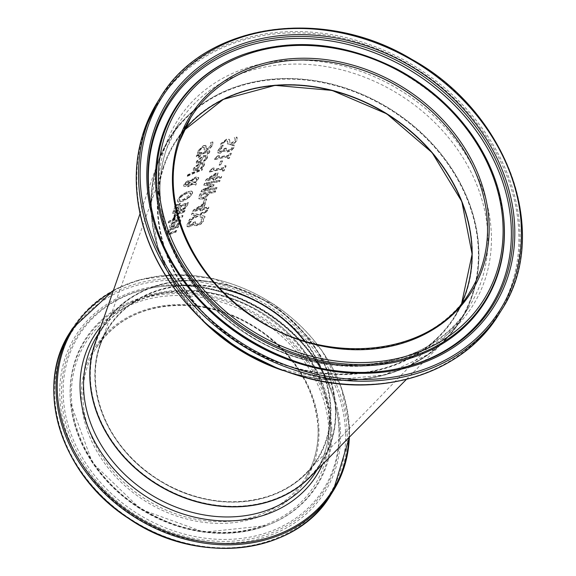<?xml version="1.0" encoding="UTF-8"?>
<svg xmlns="http://www.w3.org/2000/svg" width="576" height="576" viewBox="0 0 576 576"><rect width="100%" height="100%" fill="white"/><g stroke="black" fill="none" stroke-linecap="round" stroke-linejoin="round"><path stroke-width="0.43" stroke-dasharray="2.88 2.16" d="M195.48 221.803A141.739 117.23 31.9 0 0 193.781 222.142L190.188 225.173L188.77 225.022L188.957 225.389L188.813 223.92L189.886 222.372L190.073 222.739L191.362 221.465A141.689 117.18 31.9 0 0 189.23 221.983L187.222 224.827L187.193 226.721L189.598 226.944L193.781 224.366A140.882 116.518 -148.1 0 1 193.932 224.338L194.364 225.497L196.942 225.684L200.844 224.266L203.328 221.602L203.494 218.995A141.746 117.23 31.9 0 0 201.254 219.312L201.528 221.767L200.016 223.416L197.352 224.345L195.358 224.143L195.25 222.372L195.48 221.803L195.667 222.17A141.307 116.87 31.9 0 0 193.968 222.502L190.375 225.533L188.957 225.389L189 224.287L190.073 222.739M189.886 222.372L191.174 221.105A142.121 117.54 31.9 0 0 189.043 221.616L187.034 224.46L187.006 226.354L189.41 226.577L193.594 224.006A141.314 116.87 -148.1 0 1 193.745 223.978L194.177 225.13L196.754 225.317L200.65 223.898L203.141 221.234L203.299 218.628A142.178 117.59 31.9 0 0 201.067 218.945L201.341 221.4L199.829 223.049L197.165 223.978L195.17 223.776L195.358 224.143L195.667 222.17M194.04 225.137L194.364 225.497L194.04 225.137M187.049 226.512L186.862 226.145L187.049 226.512M203.299 218.628L203.494 218.995M201.067 218.945L201.254 219.312M199.829 223.049L200.016 223.416M193.781 222.142L193.968 222.502M193.745 223.978L193.932 224.338M193.594 224.006L193.781 224.366M189.043 221.616L189.23 221.983M191.174 221.105L191.362 221.465M191.146 221.184L191.333 221.551M212.782 141.862A159.948 132.286 31.9 0 0 210.398 142.718L211.097 143.806L210.917 145.231L207.605 148.327L205.963 147.931L205.531 145.224L203.292 145.642L197.978 150.804L197.618 153.367A158.573 131.148 -148.1 0 1 199.793 152.366L199.505 150.156L202.522 147.11L204.134 147.492L204.134 149.803L204.746 150.214L206.734 149.825L210.132 147.816L212.53 144.756L212.969 142.229A159.516 131.926 31.9 0 0 210.586 143.078L211.154 143.791L211.104 145.598L207.792 148.694L206.143 148.291L206.266 146.743L205.718 145.591L203.479 146.009L198.166 151.171L197.806 153.734A158.134 130.788 -148.1 0 1 199.98 152.734L199.411 151.841L200.016 152.64L199.692 150.523L202.709 147.478L204.322 147.859L204.322 150.17L206.921 150.192L210.319 148.183L212.717 145.123L212.969 142.229M210.398 142.718L210.586 143.078M210.355 142.812L210.542 143.179M206.222 148.68L205.963 147.931L206.222 148.68M206.078 146.376L206.266 146.743M205.531 145.224L206.143 145.951L205.531 145.224M204.257 147.442L204.322 147.859L204.257 147.442M199.793 152.366L199.98 152.734M197.618 153.367L197.806 153.734M206.532 159.278L207.432 157.759L207.619 155.916L203.479 156.002L196.459 161.806L196.704 163.469L199.93 162.814A155.52 128.621 -148.1 0 1 200.902 162.425L203.069 157.234L204.898 156.744L206.035 157.313L205.855 158.292L203.479 161.338A155.549 128.65 -148.1 0 1 205.452 160.632L206.532 159.278L207.439 155.556L203.292 155.635L196.272 161.438L196.704 163.469L196.099 162.778L196.517 163.102L199.742 162.446A155.952 128.981 -148.1 0 1 200.714 162.065L203.069 157.234M198.137 162.173L197.618 161.59L198.137 162.173L197.921 161.1L199.361 159.25L201.715 157.766L200.059 161.734L198.137 162.173M199.872 161.366L197.95 161.806L197.734 160.733L199.174 158.882L201.528 157.406L200.059 161.734M201.528 157.406L201.715 157.766M199.174 158.882L199.361 159.25M202.882 156.866L205.783 156.766L204.732 159.998M204.552 159.638L203.515 161.266M203.328 160.898L203.479 161.338M203.299 160.97A155.981 129.002 -148.1 0 1 205.265 160.272L205.452 160.632M205.265 160.272L206.345 158.918M200.714 162.065L200.902 162.425M209.729 152.179L209.837 151.128L207.144 151.236A157.766 130.486 31.9 0 0 201.305 153.562L201.665 152.712A157.946 130.63 31.9 0 0 200.218 153.338L199.865 154.195A157.766 130.486 31.9 0 0 196.913 155.549L196.38 156.809A157.493 130.255 -148.1 0 1 199.332 155.462L198.367 157.788A156.996 129.845 -148.1 0 1 199.807 157.154L200.779 154.829A157.493 130.255 -148.1 0 1 205.783 152.813L207.785 152.222L208.015 153.043L207.216 154.253A156.996 129.845 -148.1 0 1 208.843 153.684L209.729 152.179L209.65 150.761L208.75 150.415L206.957 150.869A158.198 130.838 31.9 0 0 201.118 153.202L201.305 153.562M201.118 153.202L201.478 152.345L201.665 152.712M201.478 152.345A158.378 130.99 31.9 0 0 200.03 152.978L200.218 153.338M200.03 152.978L199.865 154.195M199.678 153.828A158.198 130.838 31.9 0 0 196.718 155.182L196.913 155.549M196.718 155.182L196.38 156.809M196.193 156.442A157.925 130.615 -148.1 0 1 199.145 155.095L199.332 155.462M199.145 155.095L198.367 157.788M198.18 157.421A157.428 130.205 -148.1 0 1 199.62 156.794L200.592 154.462A157.925 130.615 -148.1 0 1 205.603 152.446L207.598 151.862L207.828 152.683L207.029 153.893A157.428 130.205 -148.1 0 1 208.656 153.324L208.843 153.684M208.656 153.324L209.542 151.819M207.029 153.893L207.216 154.253M207.058 153.821L207.245 154.181M207.785 152.222L208.015 153.043L207.785 152.222M200.592 154.462L200.779 154.829M199.62 156.794L199.807 157.154M203.515 166.514L204.408 164.995L204.602 163.152L200.455 163.238C195.89 165.622 193.55 167.558 193.442 169.049L193.687 170.712L196.913 170.05A153.965 127.339 -148.1 0 1 197.878 169.668L200.045 164.47L201.881 163.98L203.011 164.549L202.831 165.528L200.462 168.574A153.994 127.361 -148.1 0 1 202.428 167.868L203.515 166.514L204.415 162.792L200.268 162.871L193.255 168.682L193.687 170.712L193.082 170.021L193.5 170.345L196.726 169.682A154.397 127.692 -148.1 0 1 197.69 169.301L200.045 164.47M195.12 169.416L194.594 168.833L195.12 169.416L194.897 168.343L196.344 166.493L198.691 165.01L197.042 168.977L195.12 169.416M196.855 168.61L194.933 169.049L194.71 167.976L196.157 166.126L198.504 164.642L197.042 168.977M198.504 164.642L198.691 165.01M196.157 166.126L196.344 166.493M199.858 164.11L202.766 164.002L201.715 167.242M201.528 166.874L200.491 168.502M200.304 168.134L200.462 168.574M200.275 168.206A154.426 127.721 -148.1 0 1 202.241 167.508L202.428 167.868M202.241 167.508L203.328 166.154M197.69 169.301L197.878 169.668M196.258 183.197L194.774 182.556L198.403 178.69L198.526 177.235L195.48 177.084L190.62 180.576L188.1 180.576L185.638 182.275L183.845 184.716L183.622 185.645L184.082 186.242L187.646 184.68L189.85 182.47L192.269 183.456L188.172 185.234L187.625 186.545A151.006 124.891 -148.1 0 1 188.525 186.163L193.018 183.787L195.545 184.918L196.445 183.564L194.962 182.916L198.59 179.05L198.713 177.595L195.667 177.451L190.807 180.936L188.287 180.936L185.825 182.642L184.032 185.083L183.881 186.314L185.796 186.278L190.037 182.837L192.456 183.816L188.359 185.594L187.805 186.912A150.574 124.531 -148.1 0 1 188.712 186.53L193.205 184.154L195.725 185.285L196.445 183.564M195.545 184.918L195.725 185.285M194.774 182.556L194.962 182.916M190.62 180.576L190.807 180.936M185.638 182.275L185.825 182.642M193.018 183.787L193.205 184.154M187.625 186.545L187.805 186.912M188.172 185.234L188.359 185.594M192.269 183.456L192.456 183.816M189.85 182.47L190.037 182.837M191.016 180.936L194.443 178.646L196.438 178.38L196.682 179.597L194.177 182.282L191.016 180.936L191.203 181.303L194.63 179.014L196.956 179.021L196.87 179.964L194.364 182.642L191.203 181.303M194.177 182.282L194.364 182.642M188.604 181.627L189.446 182.117L187.906 183.614L186.336 184.514L185.004 184.111L187.466 181.93L188.604 181.627L189.634 182.484L186.523 184.882L185.191 184.478L187.654 182.297L188.791 181.994M187.906 183.614L188.093 183.974M184.961 184.622L185.004 184.111L184.961 184.622M189.446 182.117L189.634 182.484M187.394 176.378A153.41 126.878 -148.1 0 1 201.96 170.345L202.493 169.085A153.684 127.109 31.9 0 0 187.92 175.111L187.394 176.378L187.207 176.011A153.842 127.238 -148.1 0 1 201.78 169.985L202.306 168.718A154.116 127.462 31.9 0 0 187.733 174.744L187.92 175.111M202.306 168.718L202.493 169.085M187.733 174.744L187.207 176.011M201.78 169.985L201.96 170.345M184.673 208.577L187.034 205.294L188.237 202.421A146.88 121.478 31.9 0 0 174.298 208.217L172.649 213.235L174.73 213.084L178.265 210.377A145.829 120.607 -148.1 0 1 178.33 210.348L178.531 210.996L179.834 211.176L184.673 208.577L184.86 208.937L187.222 205.654L188.424 202.788A146.448 121.126 31.9 0 0 174.485 208.584L172.85 213.631L172.649 213.235L174.917 213.451L178.452 210.744A145.397 120.254 -148.1 0 1 178.517 210.715L178.949 211.514L179.784 211.579L184.86 208.937M188.237 202.421L188.424 202.788M174.298 208.217L174.485 208.584M178.33 210.348L178.517 210.715M178.265 210.377L178.452 210.744M180.842 206.338A146.599 121.248 -148.1 0 1 186.055 204.322L184.054 207.886L181.692 209.39L179.842 209.448L181.03 206.705A146.167 120.888 -148.1 0 1 186.242 204.689L184.241 208.253L181.879 209.75L180.029 209.815L181.03 206.705M179.842 209.448L180.036 209.83L179.842 209.448M186.055 204.322L186.242 204.689M184.054 207.886L184.241 208.253M175.284 208.807A146.599 121.248 -148.1 0 1 179.294 206.986L177.566 210.233L175.565 211.579L174.348 211.73L175.471 209.174A146.167 120.888 -148.1 0 1 179.482 207.353L177.754 210.593L175.752 211.946L174.535 212.098L175.471 209.174M174.348 211.73L174.535 212.098L174.348 211.73M179.294 206.986L179.482 207.353M177.862 199.922L177.66 201.766L178.351 202.27L183.161 201.11L189.094 197.806L192.391 193.896L192.658 192.247L191.786 191.354L186.847 192.262L181.037 195.818L177.862 199.922L177.674 199.555L177.473 201.398L178.351 202.27M179.906 200.729L179.1 200.002L179.719 200.362L179.23 198.806L181.57 195.926L186.084 193.284L190.656 192.902L190.548 194.119L183.557 199.361L179.719 200.362L179.906 200.729L179.417 199.174L181.757 196.294L186.271 193.651L190.843 193.27L190.735 194.479L188.698 196.942L185.623 198.871L179.906 200.729M178.164 201.902L182.974 200.743L188.906 197.446L192.204 193.536L192.47 191.88L191.599 190.994L186.667 191.894L180.85 195.451L181.037 195.818M180.85 195.451L177.674 199.555M182.282 216.677L182.808 215.41A144.094 119.174 31.9 0 0 172.282 219.622L171.756 220.882A143.827 118.951 -148.1 0 1 182.282 216.677L182.47 217.037L182.995 215.777A143.662 118.814 31.9 0 0 172.469 219.982L171.943 221.249A143.388 118.591 -148.1 0 1 182.47 217.037M171.756 220.882L171.943 221.249M182.808 215.41L182.995 215.777M172.282 219.622L172.469 219.982M175.226 205.668L174.6 207.166L180.022 204.386L180.403 203.472L175.226 205.668L175.032 205.301L174.6 207.166M174.413 206.798L179.834 204.019L180.216 203.112L175.032 205.301M180.216 203.112L180.403 203.472M179.834 204.019L180.022 204.386M180.576 222.07L180.778 220.226L176.645 220.334L169.646 226.195L169.891 227.851L173.102 227.153A141.718 117.209 -148.1 0 1 174.067 226.764L176.234 221.566L178.056 221.069L179.186 221.63L179.006 222.61L176.638 225.655A141.746 117.23 -148.1 0 1 178.603 224.942L180.576 222.07L180.59 219.866L176.458 219.974C171.929 222.372 169.596 224.323 169.459 225.828L169.891 227.851L169.294 227.167L172.915 226.793A142.15 117.562 -148.1 0 1 173.88 226.404L174.067 226.764M173.88 226.404L176.234 221.566M176.047 221.206L178.942 221.083L178.819 222.242L176.45 225.295A142.178 117.59 -148.1 0 1 178.416 224.582L180.396 221.702M178.416 224.582L178.603 224.942M176.45 225.295L176.638 225.655M176.486 225.223L176.666 225.583M177.703 223.956L177.89 224.316M172.354 223.25L174.694 221.753L173.045 225.713L170.798 225.965L171.317 226.541L171.101 225.475L172.541 223.618L174.881 222.113L173.232 226.08L171.317 226.541L171.13 226.174L170.914 225.108L172.354 223.25L172.541 223.618M173.045 225.713L173.232 226.08M174.694 221.753L174.881 222.113M172.944 218.952A143.878 118.994 -148.1 0 1 174.751 218.146L177.026 214.942A144.461 119.477 -148.1 0 1 184.55 212.054L185.076 210.794A144.734 119.7 31.9 0 0 174.542 214.992L174.017 216.259A144.461 119.477 -148.1 0 1 175.558 215.575L172.944 218.952L172.757 218.585A144.31 119.354 -148.1 0 1 174.564 217.778L174.773 218.081M174.586 217.714L176.839 214.574A144.893 119.837 -148.1 0 1 184.363 211.694L184.889 210.427L185.076 210.794M184.363 211.694L184.55 212.054M184.889 210.427A145.166 120.06 31.9 0 0 174.355 214.625L174.542 214.992M174.355 214.625L174.017 216.259M176.839 214.574L177.026 214.942M173.83 215.892A144.893 119.837 -148.1 0 1 175.37 215.208L175.558 215.575M175.37 215.208L172.757 218.585M174.564 217.778L174.751 218.146M176.026 231.66L176.558 230.393A140.882 116.518 31.9 0 0 170.496 232.682L168.264 233.424L167.983 232.589L170.05 230.09A141.602 117.115 -148.1 0 1 177.962 227.03L178.488 225.77A141.869 117.338 31.9 0 0 167.962 229.99L167.436 231.257A141.602 117.115 -148.1 0 1 168.581 230.738L166.198 233.669L166.082 234.662L169.142 234.288A140.609 116.294 -148.1 0 1 176.026 231.66L176.213 232.02L176.738 230.76A140.443 116.158 31.9 0 0 170.683 233.05L168.451 233.791L168.17 232.956L170.237 230.458A141.17 116.755 -148.1 0 1 178.142 227.398L178.675 226.13A141.437 116.978 31.9 0 0 168.149 230.357L167.623 231.624A141.17 116.755 -148.1 0 1 168.768 231.098L166.385 234.036L166.27 235.03L169.33 234.655A140.177 115.934 -148.1 0 1 176.213 232.02M176.558 230.393L176.738 230.76M168.581 230.738L168.768 231.098M167.436 231.257L167.623 231.624M168.451 233.791L167.983 232.589L168.451 233.791M167.962 229.99L168.149 230.357M170.05 230.09L170.237 230.458M178.488 225.77L178.675 226.13M177.962 227.03L178.142 227.398M168.43 223.006A143.374 118.577 -148.1 0 1 170.201 222.134L170.798 220.702A143.683 118.829 31.9 0 0 169.027 221.566L168.43 223.006L168.235 222.638A143.806 118.937 -148.1 0 1 170.014 221.767L170.611 220.334A144.115 119.189 31.9 0 0 168.833 221.198L169.027 221.566M170.611 220.334L170.798 220.702M168.833 221.198L168.235 222.638M170.014 221.767L170.201 222.134M224.518 148.435L224.518 149.242L221.119 151.848L219.708 151.711L219.564 150.242L220.637 148.694L220.824 149.054L222.113 147.78A157.5 130.262 31.9 0 0 219.989 148.313L217.98 151.157L217.944 153.043L220.349 153.252L224.51 150.653A156.694 129.593 -148.1 0 1 224.662 150.624L225.094 151.769L227.65 151.927L231.53 150.458L234.007 147.78L234.173 145.188A157.558 130.313 31.9 0 0 231.955 145.534L232.222 147.967L230.717 149.623L228.067 150.595L226.08 150.415L226.21 148.082A157.55 130.306 31.9 0 0 224.518 148.435L220.939 151.481L219.456 151.25L219.708 151.711L219.751 150.61L220.824 149.054M220.637 148.694L221.89 147.499L222.077 147.866M221.926 147.42A157.932 130.615 31.9 0 0 219.802 147.946L219.989 148.313M219.802 147.946L217.793 150.797L217.944 153.043L217.62 152.474L220.162 152.892L224.323 150.293L224.51 150.653M224.323 150.293A157.126 129.953 -148.1 0 1 224.474 150.257L224.662 150.624M224.474 150.257L225.094 151.769L224.582 151.049L227.462 151.56L231.343 150.091L233.82 147.413L233.986 144.821A157.99 130.666 31.9 0 0 231.768 145.174L232.034 147.6L230.717 149.623M226.21 148.082L226.397 148.442A157.118 129.946 31.9 0 0 224.705 148.795M230.53 149.263L227.88 150.228L225.893 150.048L226.08 150.415L226.397 148.442M231.768 145.174L231.955 145.534M233.986 144.821L234.173 145.188M234.454 143.366L236.966 140.537L237.118 137.434A159.228 131.695 31.9 0 0 234.511 137.858L235.174 138.751L235.202 140.71L231.674 143.381L229.824 142.582L229.882 140.911L229.219 139.529L226.742 139.486L221.047 143.906L220.774 146.635A157.853 130.558 -148.1 0 1 223.157 146.045L222.732 143.554L225.958 140.918L227.772 141.703L227.88 144.223L230.774 144.821L234.454 143.366L234.266 142.999L236.779 140.17L236.93 137.066A159.66 132.048 31.9 0 0 234.324 137.491L234.468 137.952M234.281 137.585L234.986 138.384L235.015 140.342L231.487 143.014L229.637 142.214L229.694 140.544L229.032 139.169L226.555 139.126L220.86 143.546L220.586 146.268A158.285 130.91 -148.1 0 1 222.97 145.678L222.379 144.634L222.545 143.194L225.77 140.558L227.585 141.336L227.491 140.868L227.693 143.856L230.587 144.454L234.266 142.999M229.709 140.018L229.032 139.169L229.709 140.018M229.925 143.021L229.637 142.214L229.925 143.021M220.586 146.268L220.774 146.635M222.97 145.678L223.157 146.045M223.013 145.584L223.2 145.951M229.694 140.544L229.882 140.911M234.324 137.491L234.511 137.858M236.93 137.066L237.118 137.434M220.939 164.477L222.516 160.69A154.778 128.009 31.9 0 0 220.644 161.05L219.067 164.837A153.965 127.339 -148.1 0 1 220.939 164.477L222.703 161.05A154.346 127.656 31.9 0 0 220.831 161.417L219.254 165.204A153.533 126.979 -148.1 0 1 221.126 164.837M219.067 164.837L219.254 165.204M222.516 160.69L222.703 161.05M220.644 161.05L220.831 161.417M227.693 158.602A154.714 127.958 -148.1 0 1 229.291 158.364L231.322 153.475A155.758 128.822 31.9 0 0 229.723 153.72L228.967 155.534A155.369 128.498 31.9 0 0 218.664 157.536L219.42 155.722A155.758 128.822 31.9 0 0 218.038 156.046L215.093 158.638L214.661 159.682A155.095 128.275 -148.1 0 1 228.427 156.823L227.693 158.602L227.498 158.234A155.146 128.318 -148.1 0 1 229.104 157.997L231.134 153.108A156.197 129.182 31.9 0 0 229.536 153.353L228.78 155.167A155.801 128.858 31.9 0 0 218.477 157.169L219.42 155.722M218.477 157.169L218.664 157.536M219.233 155.354A156.197 129.182 31.9 0 0 217.85 155.686L218.038 156.046M217.85 155.686L214.906 158.278L215.093 158.638M228.78 155.167L228.967 155.534M214.906 158.278L214.661 159.682M229.536 153.353L229.723 153.72M214.474 159.314A155.527 128.628 -148.1 0 1 228.24 156.456L228.427 156.823M231.134 153.108L231.322 153.475M228.24 156.456L227.498 158.234M229.104 157.997L229.291 158.364M214.452 177.487A151.222 125.071 31.9 0 0 208.512 178.776L215.856 174.125L214.639 177.854A150.79 124.711 31.9 0 0 208.699 179.136L216.043 174.492L214.639 177.854M215.856 174.125L216.043 174.492M215.086 179.662L215.582 178.474A150.941 124.841 -148.1 0 1 220.954 177.61L221.486 176.321A151.222 125.071 31.9 0 0 216.115 177.178L217.958 172.757A152.172 125.856 31.9 0 0 215.784 173.167L206.122 179.424L205.603 180.655A150.941 124.841 -148.1 0 1 213.919 178.783L213.422 179.971A150.689 124.632 -148.1 0 1 215.086 179.662L215.273 180.029L215.77 178.834A150.509 124.481 -148.1 0 1 221.141 177.984L221.674 176.688A150.79 124.711 31.9 0 0 216.302 177.545L218.146 173.124A151.733 125.496 31.9 0 0 215.971 173.534L206.302 179.784L205.79 181.015A150.509 124.481 -148.1 0 1 214.106 179.143L213.61 180.338A150.257 124.272 -148.1 0 1 215.273 180.029M213.422 179.971L213.61 180.338M215.582 178.474L215.77 178.834M213.919 178.783L214.106 179.143M220.954 177.61L221.141 177.984M205.603 180.655L205.79 181.015M221.486 176.321L221.674 176.688M206.122 179.424L206.302 179.784M216.115 177.178L216.302 177.545M215.784 173.167L215.971 173.534M217.958 172.757L218.146 173.124M208.512 178.776L208.699 179.136M222.48 171.122A152.035 125.741 -148.1 0 1 224.086 170.885L226.123 165.996A153.079 126.605 31.9 0 0 224.518 166.234L223.762 168.048A152.69 126.281 31.9 0 0 213.444 170.035L214.2 168.214A153.079 126.605 31.9 0 0 212.825 168.545L209.873 171.137L209.441 172.174A152.41 126.058 -148.1 0 1 223.222 169.344L222.293 170.755A152.467 126.094 -148.1 0 1 223.898 170.518L225.929 165.629A153.511 126.965 31.9 0 0 224.33 165.866L223.574 167.688A153.122 126.641 31.9 0 0 213.257 169.668L214.2 168.214M213.257 169.668L213.444 170.035M214.02 167.854A153.511 126.965 31.9 0 0 212.638 168.178L212.825 168.545M212.638 168.178L209.686 170.77L209.873 171.137M223.574 167.688L223.762 168.048M209.686 170.77L209.441 172.174M224.33 165.866L224.518 166.234M209.254 171.814A152.849 126.41 -148.1 0 1 223.034 168.977L223.222 169.344M225.929 165.629L226.123 165.996M223.034 168.977L222.293 170.755M223.898 170.518L224.086 170.885M216.317 188.755L216.871 187.423A148.846 123.106 31.9 0 0 203.594 189.922L213.646 185.472L213.984 184.658L206.1 183.917A150.134 124.171 -148.1 0 1 219.377 181.404L219.888 180.166A150.401 124.387 31.9 0 0 204.545 183.197L203.782 185.011L211.183 185.616L201.737 189.929L200.966 191.772A148.558 122.868 -148.1 0 1 216.317 188.755L216.511 189.122L217.058 187.79A148.414 122.746 31.9 0 0 203.782 190.289L213.833 185.839L214.171 185.026L206.287 184.284A149.702 123.811 -148.1 0 1 219.564 181.771L220.075 180.533A149.969 124.027 31.9 0 0 204.732 183.564L203.969 185.378L211.37 185.983L201.924 190.289L201.146 192.139A148.126 122.508 -148.1 0 1 216.511 189.122M200.966 191.772L201.146 192.139M216.871 187.423L217.058 187.79M201.737 189.929L201.924 190.289M203.594 189.922L203.782 190.289M211.183 185.616L211.37 185.983M213.646 185.472L213.833 185.839M203.782 185.011L203.969 185.378M213.984 184.658L214.171 185.026M204.545 183.197L204.732 183.564M206.1 183.917L206.287 184.284M219.888 180.166L220.075 180.533M219.377 181.404L219.564 181.771M215.474 190.786A148.126 122.508 31.9 0 0 200.117 193.802L199.066 196.308L198.907 198.691L202.205 199.397L205.963 197.827L209.282 193.406A147.406 121.91 -148.1 0 1 215.114 192.485L215.662 191.153A147.694 122.148 31.9 0 0 200.304 194.162L199.253 196.675L199.094 199.058L198.778 198.49L202.018 199.037L205.776 197.46L209.095 193.039A147.838 122.27 -148.1 0 1 214.92 192.118L215.474 190.786L215.662 191.153M205.157 196.589L202.658 197.633L200.657 197.438L200.844 197.806L201.283 194.695A147.838 122.27 -148.1 0 1 207.346 193.37L205.344 196.956L202.846 198L200.844 197.806L201.47 195.062A147.406 121.91 -148.1 0 1 207.533 193.73L205.344 196.956M207.346 193.37L207.533 193.73M201.283 194.695L201.47 195.062M214.92 192.118L215.114 192.485M200.117 193.802L200.304 194.162M209.095 193.039L209.282 193.406M201.658 208.195A144.634 119.621 31.9 0 0 195.703 209.462L203.062 204.833L201.845 208.562A144.202 119.268 31.9 0 0 195.89 209.822L203.249 205.193L201.845 208.562M203.062 204.833L203.249 205.193M202.291 210.377L202.788 209.182A144.36 119.39 -148.1 0 1 208.174 208.354L208.714 207.065A144.634 119.621 31.9 0 0 203.328 207.893L205.171 203.472A145.584 120.406 31.9 0 0 202.99 203.875L193.313 210.103L192.794 211.334A144.36 119.39 -148.1 0 1 201.125 209.484L200.628 210.679A144.101 119.182 -148.1 0 1 202.291 210.377L202.478 210.744L202.975 209.549A143.928 119.038 -148.1 0 1 208.361 208.728L208.901 207.432A144.202 119.268 31.9 0 0 203.515 208.26L205.358 203.839A145.152 120.046 31.9 0 0 203.177 204.235L193.5 210.47L192.982 211.702A143.928 119.038 -148.1 0 1 201.312 209.851L200.815 211.046A143.669 118.822 -148.1 0 1 202.478 210.744M200.628 210.679L200.815 211.046M202.788 209.182L202.975 209.549M201.125 209.484L201.312 209.851M208.174 208.354L208.361 208.728M192.794 211.334L192.982 211.702M208.714 207.065L208.901 207.432M193.313 210.103L193.5 210.47M203.328 207.893L203.515 208.26M202.99 203.875L203.177 204.235M205.171 203.472L205.358 203.839M195.703 209.462L195.89 209.822M203.328 203.414A145.339 120.204 -148.1 0 1 205.2 203.062L206.777 199.274A146.153 120.874 31.9 0 0 204.905 199.627L203.141 203.047A145.771 120.557 -148.1 0 1 205.013 202.694L206.59 198.907A146.585 121.234 31.9 0 0 204.718 199.26L204.905 199.627M206.59 198.907L206.777 199.274M204.718 199.26L203.141 203.047M205.013 202.694L205.2 203.062M204.869 216.31L199.642 214.841L206.914 211.385L207.511 209.952L198.367 214.409L192.096 213.019L191.455 214.546L196.38 215.554L189.446 219.355L188.849 220.795L197.618 215.986L204.235 217.836L204.869 216.31L199.829 215.208L207.101 211.752L207.698 210.319L198.554 214.776L192.276 213.386L191.642 214.906L196.56 215.921L189.634 219.722L189.036 221.155L197.806 216.346L204.422 218.203L205.063 216.677M204.235 217.836L204.422 218.203M199.642 214.841L199.829 215.208M206.914 211.385L207.101 211.752M207.511 209.952L207.698 210.319M198.367 214.409L198.554 214.776M192.096 213.019L192.276 213.386M197.618 215.986L197.806 216.346M188.849 220.795L189.036 221.155M189.446 219.355L189.634 219.722M196.38 215.554L196.56 215.921M191.455 214.546L191.642 214.906M95.069 343.274A128.779 106.51 -148.1 0 1 202.039 280.721A128.779 106.51 -148.1 0 1 322.697 360.353A128.779 106.51 -148.1 0 1 310.025 477M202.428 320.371A171.706 142.006 -148.1 0 1 157.759 162.626A171.706 142.006 -148.1 0 1 300.384 79.214A171.706 142.006 -148.1 0 1 461.261 185.393A171.706 142.006 -148.1 0 1 444.37 340.927A171.706 142.006 -148.1 0 1 283.126 370.57M330.876 408.096A123.624 102.247 -148.1 0 1 157.486 479.441A123.624 102.247 -148.1 0 1 150.329 292.982A123.624 102.247 -148.1 0 1 330.876 408.096M335.383 408.65A128.347 106.15 -148.1 0 1 155.369 482.724A128.347 106.15 -148.1 0 1 147.938 289.145A128.347 106.15 -148.1 0 1 335.383 408.65M163.433 166.565A165.01 136.469 31.9 0 0 352.858 374.206A165.01 136.469 31.9 0 0 428.292 148.032A165.01 136.469 31.9 0 0 163.433 166.565M157.68 164.167A171.274 141.653 31.9 0 0 354.298 379.699A171.274 141.653 31.9 0 0 432.598 144.936A171.274 141.653 31.9 0 0 157.68 164.167M304.661 341.006A123.199 101.894 -148.1 0 1 317.938 361.793A123.199 101.894 -148.1 0 1 306.302 472.889A123.199 101.894 -148.1 0 1 159.077 480.024A123.199 101.894 -148.1 0 1 100.404 344.801A123.199 101.894 -148.1 0 1 219.434 287.986M461.563 303.516A164.578 136.116 -148.1 0 1 439.639 335.65A164.578 136.116 -148.1 0 1 242.964 345.175A164.578 136.116 -148.1 0 1 164.585 164.534A164.578 136.116 -148.1 0 1 183.722 130.673M203.141 221.234L203.328 221.602M201.341 221.4L201.528 221.767M197.165 223.978L197.352 224.345M195.25 222.372L195.437 222.739M193.594 222.588L193.781 222.948M190.188 225.173L190.375 225.533M188.813 223.92L189 224.287M200.65 223.898L200.844 224.266M196.754 225.317L196.942 225.684M189.41 226.577L189.598 226.944M187.034 224.46L187.222 224.827M212.53 144.756L212.717 145.123M210.917 145.231L211.104 145.598M207.605 148.327L207.792 148.694M203.292 145.642L203.479 146.009M197.978 150.804L198.166 151.171M210.132 147.816L210.319 148.183M206.734 149.825L206.921 150.192M204.019 149.242L204.206 149.609M202.522 147.11L202.709 147.478M199.505 150.156L199.692 150.523M197.734 160.733L197.921 161.1M205.668 157.932L205.855 158.292M207.245 157.399L207.432 157.759M199.742 162.446L199.93 162.814M196.272 161.438L196.459 161.806M203.292 155.635L203.479 156.002M206.957 150.869L207.144 151.236M205.603 152.446L205.783 152.813M194.71 167.976L194.897 168.343M202.644 165.168L202.831 165.528M204.221 164.635L204.408 164.995M196.726 169.682L196.913 170.05M193.255 168.682L193.442 169.049M200.268 162.871L200.455 163.238M198.403 178.69L198.59 179.05M195.48 177.084L195.667 177.451M192.65 178.697L192.83 179.057M188.1 180.576L188.287 180.936M183.845 184.716L184.032 185.083M188.525 186.163L188.712 186.53M187.646 184.68L187.834 185.047M185.609 185.911L185.796 186.278M192.283 179.842L192.47 180.202M194.443 178.646L194.63 179.014M196.682 179.597L196.87 179.964M186.336 184.514L186.523 184.882M187.466 181.93L187.654 182.297M181.03 210.809L181.217 211.169M187.034 205.294L187.222 205.654M173.196 210.874L173.383 211.241M174.73 213.084L174.917 213.451M180.209 207.85L180.396 208.21M181.692 209.39L181.879 209.75M185.602 205.402L185.789 205.762M174.751 210.082L174.938 210.449M175.565 211.579L175.752 211.946M177.566 210.233L177.754 210.593M178.668 208.498L178.855 208.865M183.557 199.361L183.744 199.721M186.084 193.284L186.271 193.651M181.57 195.926L181.757 196.294M179.23 198.806L179.417 199.174M186.667 191.894L186.847 192.262M191.599 190.994L191.786 191.354M192.204 193.536L192.391 193.896M188.906 197.446L189.094 197.806M182.974 200.743L183.161 201.11M176.458 219.974L176.645 220.334M169.459 225.828L169.646 226.195M172.915 226.793L173.102 227.153M179.496 223.229L179.683 223.589M178.819 222.242L179.006 222.61M170.914 225.108L171.101 225.475M174.794 217.073L174.982 217.433M172.915 218.102L173.102 218.47M169.142 234.288L169.33 234.655M166.198 233.669L166.385 234.036M170.496 232.682L170.683 233.05M219.564 150.242L219.751 150.61M217.793 150.797L217.98 151.157M220.162 152.892L220.349 153.252M227.462 151.56L227.65 151.927M231.343 150.091L231.53 150.458M233.82 147.413L234.007 147.78M220.939 151.481L221.119 151.848M224.33 148.874L224.518 149.242M225.972 148.644L226.159 149.011M227.88 150.228L228.067 150.595M232.034 147.6L232.222 147.967M220.86 143.546L221.047 143.906M222.545 143.194L222.732 143.554M225.77 140.558L225.958 140.918M227.534 143.215L227.722 143.582M230.587 144.454L230.774 144.821M236.779 140.17L236.966 140.537M226.555 139.126L226.742 139.486M231.487 143.014L231.674 143.381M235.015 140.342L235.202 140.71M206.964 194.278L207.151 194.645M202.658 197.633L202.846 198M200.822 195.797L201.01 196.164M199.066 196.308L199.253 196.675M202.018 199.037L202.205 199.397M208.627 194.17L208.814 194.53M205.776 197.46L205.963 197.827M304.286 340.891A123.199 101.894 -148.1 0 1 330.336 408.247A123.199 101.894 -148.1 0 1 317.376 458.784A123.199 101.894 -148.1 0 1 158.947 480.226A123.199 101.894 -148.1 0 1 108.158 328.637A123.199 101.894 -148.1 0 1 219.708 288.274M318.103 427.918A123.199 101.894 31.9 0 0 226.217 313.243A123.199 101.894 31.9 0 0 95.926 348.307A123.199 101.894 31.9 0 0 146.707 499.896A123.199 101.894 31.9 0 0 305.136 478.454A123.199 101.894 31.9 0 0 318.103 427.918M312.034 474.97A128.779 106.51 31.9 0 0 322.114 461.736A128.779 106.51 31.9 0 0 335.664 408.91A128.779 106.51 31.9 0 0 239.616 289.037A128.779 106.51 31.9 0 0 103.421 325.692A128.779 106.51 31.9 0 0 96.005 340.574M329.386 418.997A128.779 106.51 -148.1 0 1 315.842 471.823C325.404 456.293 329.861 438.883 329.213 419.594C325.706 374.832 302.062 338.789 258.293 311.458C200.693 276.487 124.603 288.389 97.15 335.772A128.779 106.51 -148.1 0 1 233.338 299.124A128.779 106.51 -148.1 0 1 329.386 418.997M318.946 428.688A124.488 102.953 -148.1 0 1 144.353 500.53A124.488 102.953 -148.1 0 1 137.146 312.775A124.488 102.953 -148.1 0 1 318.946 428.688M328.831 429.905A134.842 111.521 31.9 0 0 131.904 304.351A134.842 111.521 31.9 0 0 139.709 507.73A134.842 111.521 31.9 0 0 328.831 429.905M345.535 431.971A152.345 126 31.9 0 0 123.048 290.124A152.345 126 31.9 0 0 131.868 519.89A152.345 126 31.9 0 0 345.535 431.971M70.085 332.23A153.634 127.066 -148.1 0 1 232.56 288.504A153.634 127.066 -148.1 0 1 347.148 431.51A153.634 127.066 -148.1 0 1 330.984 494.532M349.351 437.17A153.634 127.066 31.9 0 0 349.351 427.968A153.634 127.066 31.9 0 0 234.763 284.962A153.634 127.066 31.9 0 0 72.288 328.687M340.502 431.352A147.074 121.637 -148.1 0 1 134.23 516.226A147.074 121.637 -148.1 0 1 125.719 294.408A147.074 121.637 -148.1 0 1 340.502 431.352M113.184 291.074A152.784 126.36 -148.1 0 1 264.694 298.879A152.784 126.36 -148.1 0 1 348.898 427.291A152.784 126.36 -148.1 0 1 348.854 437.681M322.567 464.306A131.321 108.612 31.9 0 0 330.739 421.027A131.321 108.612 31.9 0 0 239.508 301.378A131.321 108.612 31.9 0 0 100.922 326.419M330.71 429.559A136.454 112.86 -148.1 0 1 266.414 525.643A136.454 112.86 -148.1 0 1 70.711 403.898A136.454 112.86 -148.1 0 1 192.348 294.235A136.454 112.86 -148.1 0 1 330.71 429.559M331.754 428.854A137.045 113.35 -148.1 0 1 267.178 525.355A137.045 113.35 -148.1 0 1 70.632 403.085A137.045 113.35 -148.1 0 1 192.794 292.946A137.045 113.35 -148.1 0 1 331.754 428.854M339.314 430.711A145.526 120.362 31.9 0 0 332.122 393.732A145.526 120.362 31.9 0 0 160.006 286.661A145.526 120.362 31.9 0 0 64.483 418.493A145.526 120.362 31.9 0 0 217.31 541.267A145.526 120.362 31.9 0 0 339.314 430.711M338.947 429.545A144.468 119.484 -148.1 0 1 217.836 539.294A144.468 119.484 -148.1 0 1 66.118 417.42A144.468 119.484 -148.1 0 1 160.942 286.546A144.468 119.484 -148.1 0 1 331.805 392.839A144.468 119.484 -148.1 0 1 338.947 429.545M190.663 117.67L175.248 142.466L183.766 130.565A164.578 136.116 31.9 0 0 175.248 142.466A164.578 136.116 31.9 0 0 163.958 166.522A164.578 136.116 31.9 0 0 257.047 352.894A164.578 136.116 31.9 0 0 454.73 316.332A164.578 136.116 31.9 0 0 461.642 303.422L454.73 316.332L470.153 291.542A164.578 136.116 -148.1 0 1 272.47 328.104A164.578 136.116 -148.1 0 1 179.381 141.732M207.85 325.325A171.706 142.006 -148.1 0 1 157.414 163.8A171.706 142.006 -148.1 0 1 169.193 138.701A171.706 142.006 -148.1 0 1 390.002 108.814A171.706 142.006 -148.1 0 1 460.778 320.098A171.706 142.006 -148.1 0 1 276.293 367.898M166.399 149.364A171.706 142.006 31.9 0 0 263.52 343.8A171.706 142.006 31.9 0 0 469.764 305.654A171.706 142.006 31.9 0 0 398.981 94.378A171.706 142.006 31.9 0 0 178.178 124.258A171.706 142.006 31.9 0 0 166.399 149.364M501.062 310.766A200.981 166.219 31.9 0 0 418.212 63.468A200.981 166.219 31.9 0 0 159.761 98.446M157.55 101.988A200.981 166.219 -148.1 0 1 416.009 67.01A200.981 166.219 -148.1 0 1 498.859 314.309M144.187 132.271A200.131 165.521 31.9 0 0 373.932 384.113A200.131 165.521 31.9 0 0 465.422 109.8A200.131 165.521 31.9 0 0 144.187 132.271M165.146 146.657A174.247 144.108 -148.1 0 1 444.83 127.094A174.247 144.108 -148.1 0 1 365.17 365.926A174.247 144.108 -148.1 0 1 165.146 146.657M503.626 217.282A182.088 150.595 31.9 0 0 242.482 54.821M503.712 218.095A182.678 151.085 31.9 0 0 241.718 55.116C288.979 38.455 338.364 42.134 389.887 66.154C456.458 101.52 494.402 152.172 503.712 218.095M157.694 230.911A190.094 157.219 31.9 0 0 157.853 231.358A190.094 157.219 31.9 0 0 382.673 371.225A190.094 157.219 31.9 0 0 383.148 371.167M211.154 143.791L210.967 143.424M204.322 150.17L204.134 149.803M205.97 157.126L205.783 156.766M207.619 155.916L207.439 155.556M209.837 151.128L209.65 150.761M208.116 152.366L207.929 152.006M202.954 164.369L202.766 164.002M204.602 163.152L204.415 162.792M198.713 177.602L198.526 177.235M183.881 186.314L183.686 185.947M196.769 178.661L196.956 179.021M178.603 211.205L178.416 210.845M172.836 213.602L172.649 213.235M190.656 192.902L190.843 193.27M177.66 201.766L177.473 201.398M192.557 191.974L192.37 191.614M180.778 220.226L180.59 219.866M179.129 221.443L178.942 221.083M166.27 235.03L166.082 234.662M168.062 233.64L167.875 233.273M222.71 145.382L222.523 145.015M227.88 144.223L227.693 143.856M235.174 138.751L234.986 138.384M406.418 379.375L444.37 340.927M140.047 213.667L157.759 162.626M317.376 458.784C289.987 506.102 213.415 516.204 158.17 479.65C102.017 445.846 78.178 373.651 108.158 328.637L95.926 348.307C115.834 318.542 146.347 304.265 187.452 305.474C215.028 307.253 240.559 316.663 264.046 333.713C297.576 359.64 315.576 391.111 318.046 428.119C318.665 446.681 314.366 463.457 305.136 478.454L317.376 458.784M98.33 333.871L103.421 325.692C131.062 278.302 205.834 266.098 262.944 299.599C307.721 326.635 331.97 363.053 335.678 408.845C336.341 428.328 331.819 445.954 322.114 461.736L317.023 469.915M113.443 290.326L117.029 288.461L139.651 279.799L175.666 274.702L213.473 278.597L274.248 304.502L321.667 350.093L341.546 387.972L349.409 427.766L349.409 437.119M266.414 525.643L204.026 532.181L140.839 509.328L92.419 462.751L70.632 403.085C75.074 440.366 93.931 472.37 127.188 499.104C173.11 532.195 219.773 540.943 267.178 525.355L266.414 525.643M332.122 393.732C310.637 327.427 228.989 276.624 160.006 286.661L160.942 286.546C232.466 276.826 311.666 329.198 331.805 392.839L332.122 393.732M278.467 368.777L332.237 380.023L384.134 375.019L428.587 354.298L460.778 320.098L469.764 305.654C430.726 373.745 317.585 385.69 240.12 328.91C177.149 286.229 145.462 208.138 166.514 149.112L178.178 124.258L169.193 138.701L157.399 163.829L151.013 204.134L157.5 246.42L176.357 287.359L206.1 323.755M157.536 230.465L157.853 231.358C187.934 321.386 295.906 384.473 382.673 371.225L383.616 371.11M306.302 472.889L439.639 335.65M100.404 344.801L164.585 164.534"/><path stroke-width="0.86" d="M406.418 379.375L310.025 477A128.779 106.51 -148.1 0 1 156.636 483.941A128.779 106.51 -148.1 0 1 95.069 343.274L140.047 213.667M283.126 370.57A171.706 142.006 -148.1 0 1 202.428 320.371M219.434 287.986A123.199 101.894 -148.1 0 1 304.661 341.006M183.722 130.673A164.578 136.116 -148.1 0 1 455.184 187.229A164.578 136.116 -148.1 0 1 461.563 303.516M219.708 288.274A123.199 101.894 -148.1 0 1 304.286 340.891M96.005 340.574A128.779 106.51 31.9 0 0 156.506 484.15A128.779 106.51 31.9 0 0 312.034 474.97M317.023 469.915L315.842 471.823A128.779 106.51 -148.1 0 1 150.235 494.23A128.779 106.51 -148.1 0 1 97.15 335.772L98.33 333.871M70.085 332.23C33.379 387.583 61.049 475.394 128.477 518.357C197.402 566.532 295.992 555.062 330.984 494.532A153.634 127.066 -148.1 0 1 133.416 521.273A153.634 127.066 -148.1 0 1 70.085 332.23L72.288 328.687A153.634 127.066 31.9 0 0 135.619 517.723A153.634 127.066 31.9 0 0 333.187 490.99A153.634 127.066 31.9 0 0 349.351 437.17M348.854 437.681A152.784 126.36 -148.1 0 1 136.346 516.55A152.784 126.36 -148.1 0 1 113.184 291.074M100.922 326.419A131.321 108.612 31.9 0 0 148.046 497.75A131.321 108.612 31.9 0 0 322.567 464.306M461.642 303.422A164.578 136.116 31.9 0 0 386.885 113.818A164.578 136.116 31.9 0 0 183.773 130.558L223.351 99.374L275.069 85.37L332.078 90.425L386.842 113.875L432.079 152.626L461.822 201.535L472.126 254.124L461.642 303.422M179.381 141.732A164.578 136.116 -148.1 0 1 190.663 117.67A164.578 136.116 -148.1 0 1 402.307 89.028A164.578 136.116 -148.1 0 1 470.153 291.542C431.705 358.661 319.543 368.604 245.534 311.105C187.985 269.741 159.746 197.122 179.417 141.646L190.663 117.67M276.293 367.898A171.706 142.006 -148.1 0 1 207.85 325.325M178.574 140.623A165.866 137.182 31.9 0 0 368.986 349.344A165.866 137.182 31.9 0 0 444.809 121.997A165.866 137.182 31.9 0 0 178.574 140.623M165.175 135.043A180.475 149.263 -148.1 0 1 454.853 114.782A180.475 149.263 -148.1 0 1 372.348 362.146A180.475 149.263 -148.1 0 1 165.175 135.043M147.535 127.706A199.692 165.154 -148.1 0 1 468.065 105.278A199.692 165.154 -148.1 0 1 376.776 378.986A199.692 165.154 -148.1 0 1 147.535 127.706M145.973 127.829A200.981 166.219 31.9 0 0 259.654 355.414A200.981 166.219 31.9 0 0 501.062 310.766C551.83 234.778 508.306 112.464 411.898 59.414C322.481 5.112 203.45 23.429 159.761 98.446A200.981 166.219 31.9 0 0 145.973 127.829M143.77 131.371A200.981 166.219 -148.1 0 1 157.55 101.988L143.726 131.458C135.382 156.823 134.014 183.55 139.622 211.63C144.67 236.167 154.678 259.596 169.654 281.909C203.717 330.624 249.905 362.779 308.21 378.374C384.926 398.448 464.306 371.844 498.859 314.309A200.981 166.219 -148.1 0 1 257.443 358.963A200.981 166.219 -148.1 0 1 143.77 131.371M153.95 130.378A192.701 159.372 31.9 0 0 375.17 372.866A192.701 159.372 31.9 0 0 463.262 108.734A192.701 159.372 31.9 0 0 153.95 130.378M163.354 134.971A182.088 150.595 31.9 0 0 313.956 358.963A182.088 150.595 31.9 0 0 503.626 217.282C500.501 187.142 489.197 158.609 469.714 131.674C450.432 105.53 426.038 84.586 396.518 68.861C343.541 42.163 292.198 37.49 242.482 54.821A182.088 150.595 31.9 0 0 163.354 134.971M242.482 54.821L241.718 55.116A182.678 151.085 31.9 0 0 162.331 135.518A182.678 151.085 31.9 0 0 313.416 360.238A182.678 151.085 31.9 0 0 503.712 218.095L503.626 217.282M155.081 131.422A191.16 158.098 -148.1 0 1 458.597 106.402A191.16 158.098 -148.1 0 1 383.616 371.11A191.16 158.098 -148.1 0 1 157.536 230.465A191.16 158.098 -148.1 0 1 155.081 131.422M383.148 371.167A190.094 157.219 31.9 0 0 457.063 107.798A190.094 157.219 31.9 0 0 155.405 132.869A190.094 157.219 31.9 0 0 157.694 230.911M330.984 494.532L333.187 490.99L349.409 437.119M72.288 328.687L113.443 290.326M206.1 323.755L239.94 350.042L278.467 368.777M159.761 98.446L157.55 101.988M501.062 310.766L498.859 314.309M383.616 371.11C292.99 384.286 185.774 317.599 157.536 230.465"/></g></svg>
